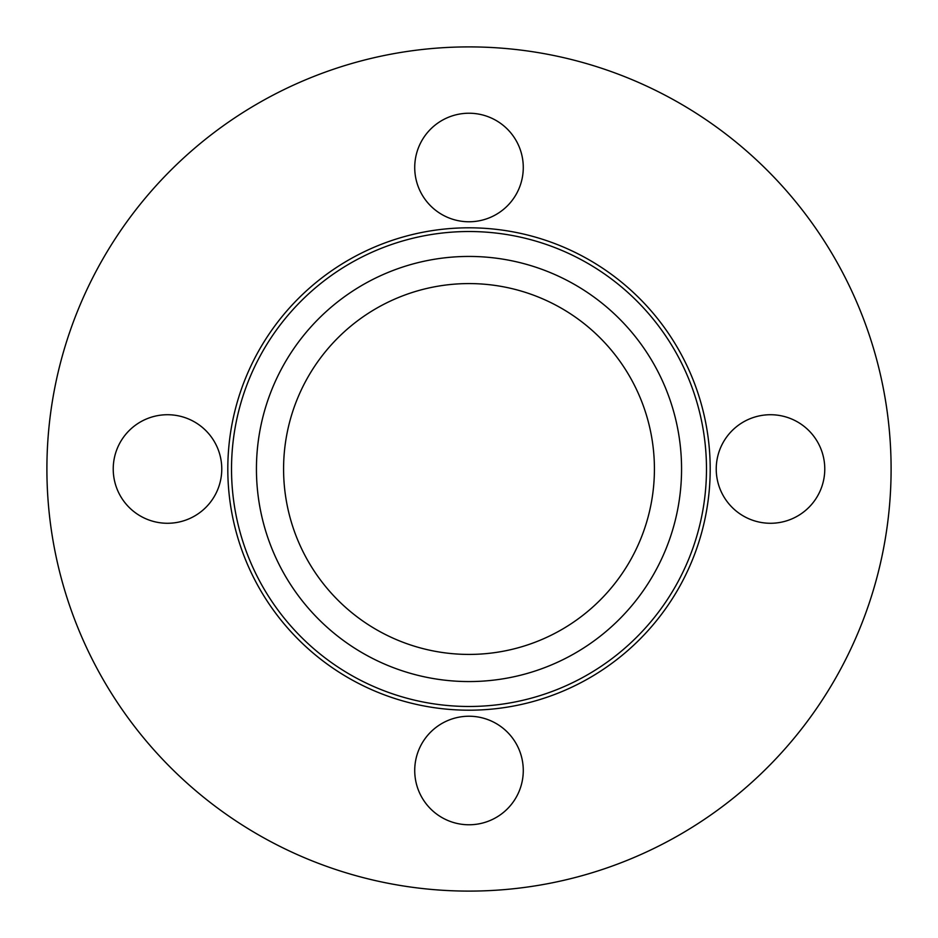 <?xml version="1.0" encoding="UTF-8"?>
<svg xmlns="http://www.w3.org/2000/svg" width="938" height="938" viewBox="0 0 938 938"><rect width="100%" height="100%" fill="white"/><g stroke="black" fill="none" stroke-linecap="round" stroke-linejoin="round"><path stroke-width="0.7" stroke-dasharray="4.69 3.52" d="M469 654.419A185.419 185.419 0 0 0 654.419 469A185.419 185.419 0 0 0 469 283.581A185.419 185.419 0 0 0 283.581 469A185.419 185.419 0 0 0 469 654.419M469 256.437A212.563 212.563 0 0 0 256.437 469A212.563 212.563 0 0 0 469 681.563A212.563 212.563 0 0 0 681.563 469A212.563 212.563 0 0 0 469 256.437M113.228 469A54.275 54.275 0 0 0 167.503 523.275A54.275 54.275 0 0 0 221.767 469A54.275 54.275 0 0 0 167.503 414.725A54.275 54.275 0 0 0 113.228 469M469 824.772A54.275 54.275 0 0 0 523.275 770.497A54.275 54.275 0 0 0 469 716.233A54.275 54.275 0 0 0 414.725 770.497A54.275 54.275 0 0 0 469 824.772M824.772 469A54.275 54.275 0 0 0 770.497 414.725A54.275 54.275 0 0 0 716.233 469A54.275 54.275 0 0 0 770.497 523.275A54.275 54.275 0 0 0 824.772 469M469 113.228A54.275 54.275 0 0 0 414.725 167.503A54.275 54.275 0 0 0 469 221.767A54.275 54.275 0 0 0 523.275 167.503A54.275 54.275 0 0 0 469 113.228M469 891.1A422.1 422.1 0 0 0 891.1 469A422.1 422.1 0 0 0 469 46.9A422.1 422.1 0 0 0 46.9 469A422.1 422.1 0 0 0 469 891.1"/><path stroke-width="1.41" d="M469 654.419A185.419 185.419 0 0 0 654.419 469A185.419 185.419 0 0 0 469 283.581A185.419 185.419 0 0 0 283.581 469A185.419 185.419 0 0 0 469 654.419M469 256.437A212.563 212.563 0 0 0 256.437 469A212.563 212.563 0 0 0 469 681.563A212.563 212.563 0 0 0 681.563 469A212.563 212.563 0 0 0 469 256.437M469 231.522A237.478 237.478 0 0 0 231.522 469A237.478 237.478 0 0 0 469 706.478A237.478 237.478 0 0 0 706.478 469A237.478 237.478 0 0 0 469 231.522M469 227.805A241.195 241.195 0 0 0 227.805 469A241.195 241.195 0 0 0 469 710.195A241.195 241.195 0 0 0 710.195 469A241.195 241.195 0 0 0 469 227.805M113.228 469A54.275 54.275 0 0 0 167.503 523.275A54.275 54.275 0 0 0 221.767 469A54.275 54.275 0 0 0 167.503 414.725A54.275 54.275 0 0 0 113.228 469M469 824.772A54.275 54.275 0 0 0 523.275 770.497A54.275 54.275 0 0 0 469 716.233A54.275 54.275 0 0 0 414.725 770.497A54.275 54.275 0 0 0 469 824.772M824.772 469A54.275 54.275 0 0 0 770.497 414.725A54.275 54.275 0 0 0 716.233 469A54.275 54.275 0 0 0 770.497 523.275A54.275 54.275 0 0 0 824.772 469M469 113.228A54.275 54.275 0 0 0 414.725 167.503A54.275 54.275 0 0 0 469 221.767A54.275 54.275 0 0 0 523.275 167.503A54.275 54.275 0 0 0 469 113.228M469 891.1A422.1 422.1 0 0 0 891.1 469A422.1 422.1 0 0 0 469 46.9A422.1 422.1 0 0 0 46.9 469A422.1 422.1 0 0 0 469 891.1"/></g></svg>
